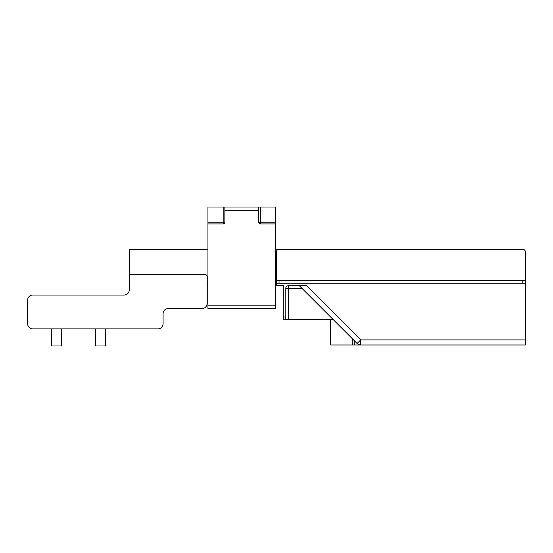 <?xml version="1.0" encoding="UTF-8"?>
<svg xmlns="http://www.w3.org/2000/svg" width="553" height="553" viewBox="0 0 553 553"><rect width="100%" height="100%" fill="white"/><g stroke="black" fill="none" stroke-linecap="round" stroke-linejoin="round"><path stroke-width="0.83" d="M207.942 283.184L207.092 283.184L207.092 303.5L207.092 276.417A1.694 1.694 180 0 0 205.398 274.723A1.694 1.694 180 0 1 207.092 276.417L207.092 303.5A5.081 5.081 180 0 1 202.011 308.581L168.16 308.581A5.081 5.081 180 0 0 163.08 313.662L163.08 323.816A5.081 5.081 180 0 1 157.999 328.897L32.731 328.897A5.081 5.081 180 0 1 27.65 323.816L27.65 300.113A5.081 5.081 180 0 1 32.731 295.039L124.142 295.039A5.081 5.081 180 0 0 129.222 289.959L129.222 276.417A1.694 1.694 180 0 1 130.916 274.723L205.398 274.723L129.222 274.723L129.222 249.327L207.942 249.327M275.657 249.327L522.813 249.327A2.537 2.537 0 0 1 525.35 251.871L525.35 280.648L522.813 280.648L522.813 283.184L525.35 283.184L525.35 344.975L360.708 344.975A5.081 5.081 0 0 1 357.114 343.489A5.081 5.081 0 0 0 360.708 344.975A5.081 5.081 0 0 1 357.114 343.489L353.118 339.494M275.657 283.184L276.5 283.184L276.5 280.648L276.5 283.184L522.813 283.184M129.222 289.959A5.081 5.081 180 0 1 124.142 295.039A5.081 5.081 180 0 0 129.222 289.959L129.222 276.417L129.222 289.959M163.08 313.662A5.081 5.081 180 0 1 168.16 308.581L186.002 308.581L168.16 308.581A5.081 5.081 180 0 0 163.08 313.662M202.011 308.581L194.324 308.581L202.011 308.581M27.65 300.113L27.65 323.816L27.65 300.113M32.731 328.897L50.924 328.897L32.731 328.897M61.929 328.897L94.943 328.897L61.929 328.897M105.948 328.897L141.99 328.897L105.948 328.897M150.312 328.897L157.999 328.897L150.312 328.897M260.415 207.009L224.871 207.009L224.871 222.244A1.694 1.694 0 0 1 223.177 223.937L207.942 223.937L207.942 222.244L224.871 222.244A1.694 1.694 180 0 1 223.177 223.937L223.177 207.009L258.728 207.009L258.728 222.244A1.694 1.694 180 0 0 260.415 223.937L275.657 223.937L275.657 222.244L260.415 222.244L260.415 223.937A1.694 1.694 0 0 1 258.728 222.244L260.415 222.244L260.415 207.009L275.657 207.009L275.657 222.244M207.942 305.194L275.657 305.194L275.657 308.581L207.942 308.581L207.942 223.937M275.657 305.194L275.657 223.937M207.942 222.244L207.942 207.009L223.177 207.009M283.274 317.042L285.811 317.042L285.811 319.586L283.274 319.586L283.274 285.728L276.5 285.728L276.5 283.184M522.813 280.648L276.5 280.648L276.5 251.871A2.537 2.537 0 0 1 279.037 249.327L522.813 249.327M330.673 319.586L330.673 344.975L360.708 344.975L360.708 339.895L306.535 285.728L299.353 285.728L357.114 343.489A5.081 5.081 0 0 0 360.708 344.975L525.35 344.975M285.811 317.042L285.811 288.265A2.537 2.537 0 0 1 288.348 285.728L299.353 285.728L352.316 338.685M302.947 285.728L299.353 285.728M525.35 280.648L525.35 283.184L525.35 280.648M301.89 288.265L288.348 288.265L288.348 319.586L333.21 319.586M288.348 319.586L283.274 319.586M360.708 344.975A5.081 5.081 0 0 1 357.114 343.489A5.081 5.081 0 0 0 360.708 344.975A5.081 5.081 0 0 1 357.114 343.489A5.081 5.081 0 0 0 360.708 344.975A5.081 5.081 0 0 1 357.114 343.489A5.081 5.081 0 0 0 360.708 344.975A5.081 5.081 0 0 1 357.114 343.489A5.081 5.081 0 0 0 360.708 344.975A5.081 5.081 0 0 1 357.114 343.489L360.708 339.895L525.35 339.895M95.987 345.991L105.519 345.991L105.519 328.897M51.975 345.991L61.507 345.991L61.507 328.897M224.871 210.396L258.728 210.396M279.037 280.648L279.037 283.184M352.233 344.975L352.233 338.609M354.673 344.975L354.673 341.042M285.811 288.265L288.348 288.265L288.348 285.728M95.365 345.991L95.365 328.897M51.353 345.991L51.353 328.897"/></g></svg>

